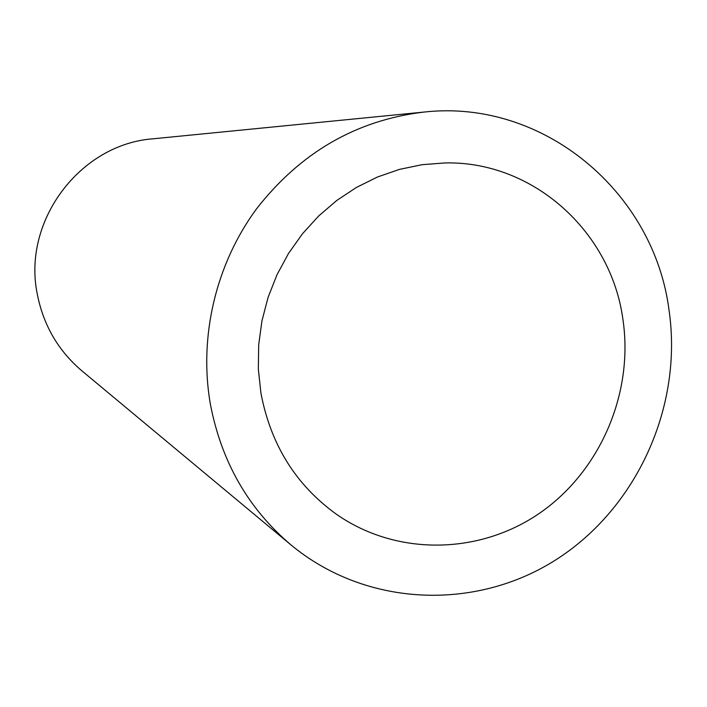 <?xml version="1.0" encoding="UTF-8"?>
<svg xmlns="http://www.w3.org/2000/svg" width="707" height="707" viewBox="0 0 707 707"><rect width="100%" height="100%" fill="white"/><g stroke="black" fill="none" stroke-linecap="round" stroke-linejoin="round"><path stroke-width="1.06" d="M260.918 393.03C270.71 444.809 296.047 485.338 336.93 514.616C397.361 556.453 480.044 554.659 540.281 512.725C600.543 470.721 633.764 392.898 622.964 319.723C611.308 231.816 533.246 160.789 444.915 162.946L422.088 164.687L399.49 169.38L377.511 176.989L356.478 187.399L336.753 200.47L318.663 215.997L302.49 233.752L288.518 253.451L276.985 274.776L268.077 297.382L261.943 320.89L258.682 344.936L258.338 369.116L260.918 393.03M669.069 310.391C654.152 192.277 543.471 98.512 423.793 112.086C356.187 120.234 300.387 152.553 256.376 209.051C215.909 264.135 198.791 336.373 210.218 403.299C221.097 461.211 247.989 508.395 290.904 544.85C365.934 607.136 475.519 611.325 556.338 559.52C637.281 507.723 682.971 406.172 669.069 310.391M423.793 112.086L153.207 138.793C80.13 144.007 22.076 220.991 37.285 294.103C43.357 325.14 58.239 350.734 81.941 370.892L290.904 544.85"/></g></svg>
